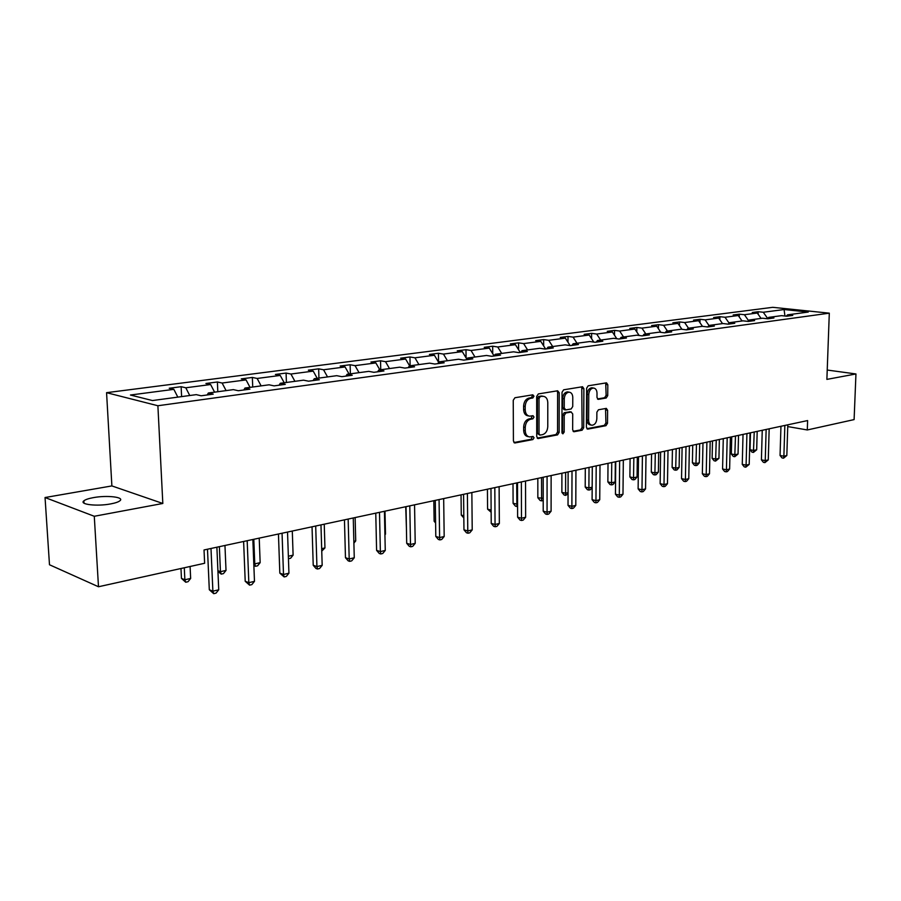 <?xml version="1.0" encoding="UTF-8"?>
<svg xmlns="http://www.w3.org/2000/svg" width="901" height="901" viewBox="0 0 901 901"><rect width="100%" height="100%" fill="white"/><g stroke="black" fill="none" stroke-linecap="round" stroke-linejoin="round"><path stroke-width="1.35" d="M533.989 396.203L532.818 394.818L514.933 397.735L513.243 400.281L513.412 441.028L514.831 442.977L532.885 439.575L534.045 437.796L533.065 436.444L529.754 436.951C526.984 436.58 525.486 434.507 525.26 430.723L525.249 427.367C525.565 422.952 527.333 420.238 530.565 419.235L532.851 418.83L534.011 417.062L533.02 415.688L529.777 416.161C526.961 415.789 525.441 413.683 525.204 409.831L525.193 406.452C525.508 402.015 527.288 399.323 530.531 398.343L532.818 397.972L533.989 396.203M528.527 415.913L528.189 415.845C525.373 415.474 523.853 413.368 523.616 409.527L523.605 406.148C523.92 401.722 525.7 399.03 528.943 398.062L531.23 397.679L532.39 395.922L532.108 394.942M513.93 442.537L531.308 439.238L532.232 436.58M528.448 436.681L528.166 436.625C525.396 436.253 523.898 434.169 523.672 430.396L523.661 427.04C523.977 422.637 525.756 419.922 528.988 418.92L531.263 418.514L532.176 415.811M93.366 497.634C88.591 498.501 85.415 499.571 83.861 500.843C78.939 504.47 97.06 506.576 110.688 503.907C115.384 503.028 118.47 501.97 119.957 500.731C124.665 497.093 106.881 495.054 93.366 497.634M606.193 398.005L607.725 395.607L607.815 384.761L606.508 382.846L588.184 385.808L586.619 388.241L586.405 427.254L587.7 429.135L605.968 425.689L607.499 423.267L607.601 410.259L606.328 408.378L598.433 409.775L596.879 412.196L596.834 418.695C596.462 422.648 594.874 424.833 592.07 425.249C589.918 424.957 588.77 423.279 588.612 420.215L588.758 394.57C589.119 390.64 590.684 388.455 593.466 388.038C595.674 388.331 596.856 390.043 597.014 393.174L596.98 397.442L598.298 399.357L606.193 398.005L604.594 397.735L606.125 395.325L605.709 382.959M826.881 379.389L855.95 373.96L854.103 419.596L807.296 429.957L807.611 420.564L204.031 549.959L204.628 563.271L98.491 586.754L94.278 516.273L162.822 503.468L157.889 405.743L829.303 313.165L826.881 379.389M559.217 392.735L557.618 390.786L538.336 393.928L536.681 396.44L536.726 436.625L538.111 438.55L557.539 434.89L559.149 432.39L559.217 392.735L557.629 392.453L557.077 390.876M563.643 389.806L582.53 386.743L583.893 388.691L583.69 427.761L582.125 430.216L573.982 431.737L572.653 429.845L572.721 413.942L571.144 412.039L565.817 412.985L564.217 415.462L564.184 432.097L562.888 433.854L561.942 432.525L562.033 392.273L563.643 389.806M855.95 373.96L827.219 370.041M162.822 503.468L111.882 485.921L45.05 497.532L94.278 516.273M45.05 497.532L49.487 564.758L98.491 586.754M786.303 316.161L787.519 314.843L792.756 315.406L786.776 316.217L781.539 315.654L768.699 317.389L773.948 317.963L767.81 318.796L762.561 318.211L749.373 319.99L754.621 320.587L748.314 321.443L743.055 320.846L729.495 322.682L734.765 323.29L728.278 324.169L723.007 323.549L709.053 325.43L714.335 326.061L707.657 326.962L702.386 326.331L688.037 328.268L693.308 328.921L686.449 329.845L681.167 329.203L666.391 331.196L671.684 331.861L664.611 332.818L659.329 332.142L644.114 334.203L649.407 334.879L642.12 335.87L636.838 335.183L621.172 337.301L626.454 337.999L618.953 339.024L613.671 338.303L597.521 340.488L602.814 341.209L595.077 342.267L589.795 341.535L573.149 343.777L578.431 344.52L570.457 345.612L565.175 344.858L547.999 347.167L553.282 347.944L545.049 349.059L539.778 348.282L522.051 350.669L527.322 351.469L518.818 352.629L513.559 351.818L495.268 354.284L500.517 355.107L491.732 356.3L486.495 355.467L467.596 358.024L472.822 358.868L463.756 360.107L458.53 359.24L438.99 361.875L444.193 362.765L434.823 364.038L429.619 363.148L409.414 365.874L414.595 366.786L404.887 368.104L399.717 367.18L378.803 370.007L383.961 370.942L373.904 372.316L368.768 371.358L347.122 374.275L352.235 375.255L341.828 376.674L336.726 375.683L314.291 378.713L319.359 379.726L308.57 381.191L303.524 380.166L280.267 383.297L285.29 384.355L274.095 385.876L269.095 384.806L244.971 388.061L249.926 389.153L238.314 390.73L233.37 389.626L208.334 393.005L213.222 394.142L201.16 395.787L196.283 394.638L152.449 400.551L130.454 395.021L173.859 389.345L169.23 388.252L181.135 386.698L185.797 387.779L210.62 384.536L205.912 383.477L217.4 381.99L222.119 383.026L246.063 379.907L241.288 378.882L252.359 377.451L257.145 378.454L280.234 375.435L275.413 374.456L286.09 373.059L290.933 374.028L313.221 371.122L308.345 370.176L318.661 368.836L323.549 369.77L345.072 366.955L340.161 366.043L350.129 364.747L355.05 365.648L375.852 362.923L370.908 362.044L380.549 360.794L385.504 361.661L405.619 359.037L400.641 358.181L409.966 356.965L414.944 357.81L434.406 355.264L429.405 354.442L438.427 353.271L443.438 354.082L462.281 351.627L457.246 350.827L465.986 349.689L471.02 350.478L489.266 348.09L484.22 347.324L492.689 346.221L497.735 346.986L515.417 344.678L510.36 343.923L518.559 342.853L523.627 343.596L540.769 341.355L535.701 340.634L543.652 339.598L548.732 340.319L565.355 338.145L560.276 337.436L568.002 336.433L573.081 337.132L589.209 335.026L584.13 334.339L591.619 333.359L596.71 334.046L612.376 331.996L607.285 331.331L614.561 330.385L619.651 331.039L634.867 329.045L629.776 328.403L636.849 327.491L641.94 328.122L656.716 326.196L651.626 325.565L658.496 324.675L663.587 325.295L677.957 323.414L672.867 322.806L679.557 321.939L684.636 322.535L698.602 320.711L693.522 320.125L700.032 319.281L705.111 319.866L718.694 318.087L713.626 317.512L719.944 316.69L725.023 317.253L738.246 315.53L733.177 314.967L739.338 314.167L744.406 314.719L757.279 313.041L752.222 312.501L758.214 311.712L763.271 312.253L784.084 309.539L808.265 312.05L787.519 314.843M157.889 405.743L106.566 392.678L772.698 307.32L829.303 313.165M761.075 318.413L757.279 313.041M748.663 320.79L744.406 314.719M767.461 318.751L768.699 317.389M742.064 320.981L738.246 315.53M729.1 323.121L725.023 317.253M748.089 321.42L749.373 319.99M722.534 323.617L718.694 318.087M708.997 325.509L705.111 319.866M728.188 324.157L729.495 322.682M702.476 326.342L698.602 320.711M688.499 328.212L684.636 322.535M707.724 326.962L709.053 325.43M681.944 329.293L677.957 323.414M667.461 331.05L663.587 325.295M686.708 329.811L688.037 328.268M660.838 332.334L656.716 326.196M645.826 333.967L641.94 328.122M665.073 332.751L666.391 331.196M639.136 335.476L634.867 329.045M623.56 336.974L619.651 331.039M642.796 335.78L644.114 334.203M616.791 338.731L612.376 331.996M600.629 340.071L596.71 334.046M619.854 338.9L621.172 337.301M593.793 342.087L589.209 335.026M577.012 343.258L573.081 337.132M596.214 342.11L597.521 340.488M570.108 345.556L565.355 338.145M552.673 346.536L548.732 340.319M571.842 345.421L573.149 343.777M545.589 348.991L540.769 341.355M527.592 349.926L523.627 343.596M546.704 348.833L547.999 347.167M520.249 352.426L515.417 344.678M501.711 353.417L497.735 346.986M520.767 352.359L522.051 350.669M494.063 355.895L489.266 348.09M474.996 357.021L471.02 350.478M493.985 355.996L495.268 354.284M466.797 359.105L462.281 351.627M447.425 360.738L443.438 354.082M466.324 359.758L467.596 358.024M438.641 362.371L434.406 355.264M418.931 364.59L414.944 357.81M437.74 363.644L438.99 361.875M409.606 365.851L405.619 359.037M389.491 368.565L385.504 361.661M408.176 367.653L409.414 365.874M379.85 369.86L375.852 362.923M359.048 372.665L355.05 365.648M377.587 371.809L378.803 370.007M349.07 374.016L345.072 366.955M327.536 376.922L323.549 369.77M345.916 376.111L347.122 374.275M317.208 378.319L313.221 371.122M294.92 381.326L290.933 374.028M313.109 380.571L314.291 378.713M284.22 382.767L280.234 375.435M261.121 385.887L257.145 378.454M279.107 385.189L280.267 383.297M250.039 387.385L246.063 379.907M226.095 390.606L222.119 383.026M243.833 389.987L244.971 388.061M214.596 392.16L210.62 384.536M189.751 395.516L185.797 387.779M207.23 394.953L208.334 393.005M177.812 397.127L173.859 389.345M111.882 485.921L106.566 392.678M787.744 426.578L807.296 429.957M767.697 318.492L763.271 312.253M784.084 309.539L784.951 316.026M181.608 396.62L181.135 386.698M217.805 391.732L217.4 381.99M252.719 387.013L252.359 377.451M286.405 382.475L286.09 373.059M318.931 378.082L318.661 368.836M350.365 373.836L350.129 364.747M380.74 369.737L380.549 360.794M410.113 365.772L409.966 356.965M438.55 362.225L438.427 353.271M466.076 357.9L465.986 349.689M492.734 353.744L492.689 346.221M518.593 349.757L518.559 342.853M543.652 345.928L543.652 339.598M567.979 342.245L568.002 336.433M591.585 338.686L591.619 333.359M614.516 335.262L614.561 330.385M636.793 331.962L636.849 327.491M658.44 328.764L658.496 324.675M679.489 325.678L679.557 321.939M699.964 322.682L700.032 319.281M719.876 319.787L719.944 316.69M739.27 316.994L739.338 314.167M758.146 314.269L758.214 311.712M537.221 438.111L555.951 434.564L557.561 432.075L557.629 392.453M540.149 396.767L539.001 398.524L539.023 433.753L539.992 435.104L542.548 434.642C545.724 433.618 547.459 430.937 547.774 426.59L547.785 402.634C547.56 398.794 546.051 396.688 543.247 396.316L538.561 396.474L537.401 398.231L539.001 398.524M539.722 435.048L537.447 433.426L537.401 398.231M542.807 396.237L540.949 396.08L542.537 396.372M538.561 396.474L540.949 396.08M573.126 431.309L580.537 429.901L582.102 427.446L581.764 386.856M570.13 411.791L564.229 412.681L562.629 415.158L562.596 431.782L564.184 432.097M562.066 433.178L562.596 431.782M572.777 397.364C572.608 394.199 571.38 392.464 569.105 392.16C566.245 392.588 564.623 394.807 564.263 398.805L564.24 407.995L565.828 409.91L571.155 408.975L572.743 406.509L572.777 397.364M568.407 392.036L567.517 391.879C564.645 392.307 563.035 394.525 562.674 398.512L564.263 398.805M565.254 409.865L564.015 409.628L562.652 407.691L562.674 398.512M597.476 398.952L604.594 397.735M592.7 387.903L591.867 387.768C589.085 388.185 587.52 390.358 587.159 394.289L588.758 394.57M591.169 425.081L590.482 424.945C588.33 424.653 587.182 422.974 587.024 419.911L587.159 394.289M586.866 428.696L604.38 425.373L605.911 422.963L605.551 408.502M180.977 568.508L181.45 578.386L184.863 579.771L190.652 578.453L190.088 566.492M184.288 567.776L184.863 579.771L185.73 582.237L181.45 578.386M190.652 578.453L188.05 581.708L185.73 582.237M207.489 549.216L209.302 589.727L212.884 591.18L210.992 548.461M218.74 589.795L216.049 593.128L213.717 593.68L212.884 591.18L218.74 589.795L216.882 547.2M213.717 593.68L209.302 589.727M219.36 546.67L220.441 571.684L226.016 570.412L224.957 545.477M217.907 570.705L220.441 571.684L221.218 574.128L217.929 571.425M226.016 570.412L223.448 573.61L221.218 574.128M253.812 539.282L254.758 563.88L260.152 562.652L259.218 538.122M253.789 563.519L254.758 563.88L255.456 566.301L253.868 565.558M260.152 562.652L257.607 565.805L255.456 566.301M243.619 541.467L245.207 581.28L248.834 582.677L247.178 540.713M254.476 581.348L251.829 584.625L249.566 585.154L248.834 582.677L254.476 581.348L252.854 539.496M249.566 585.154L245.207 581.28M278.443 534L279.828 573.137L283.5 574.489L282.058 533.234M288.939 573.205L286.315 576.426L284.142 576.944L283.5 574.489L288.939 573.205L287.532 532.052M284.142 576.944L279.828 573.137M288.354 556.244L293.107 555.162L292.296 531.038M293.107 555.162L290.584 558.26L288.444 558.71M312.039 526.803L313.221 565.276L316.927 566.583L315.699 526.015M322.175 565.344L319.585 568.508L317.49 569.015L316.927 566.583L322.175 565.344L320.97 524.889M317.49 569.015L316.003 568.486L313.221 565.276M321.68 548.664L324.946 547.932L324.247 524.191M324.946 547.932L321.758 551.13M344.452 519.854L345.466 557.696L349.194 558.958L348.158 519.055M354.262 557.764L351.705 560.872L349.678 561.357L349.194 558.958L354.262 557.764L353.26 517.962M349.678 561.357L348.18 560.85L345.466 557.696M353.845 541.355L355.715 540.927L355.129 517.568M355.715 540.927L353.89 543.157M375.762 513.142L376.595 550.376L380.368 551.592L379.501 512.342M385.256 550.432L382.734 553.496L380.774 553.969L380.368 551.592L385.256 550.432L384.423 511.284M380.774 553.969L379.265 553.473L376.595 550.376M384.918 534.293L385.493 534.169L384.997 511.16M385.493 534.169L384.93 534.845M406.024 506.655L406.7 543.292L410.484 544.474L409.797 505.844M415.215 543.348L412.714 546.366L410.822 546.817L410.484 544.474L415.215 543.348L414.55 504.83M410.822 546.817L409.302 546.344L406.7 543.292M405.72 506.722L406.407 527.659M435.273 500.382L435.802 536.444L439.609 537.582L439.069 499.571M444.182 536.5L441.704 539.474L439.879 539.913L439.609 537.582L444.182 536.5L443.675 498.58M439.879 539.913L438.359 539.451L435.802 536.444M433.82 500.697L434.124 521.229L435.588 521.645M435.6 522.963L434.124 521.229M463.576 494.311L463.959 529.822L467.777 530.926L467.394 493.5M472.214 529.878L469.77 532.806L467.991 533.223L467.777 530.926L472.214 529.878L471.854 492.543M467.991 533.223L466.47 532.784L463.959 529.822M461.042 494.863L461.267 515.079L463.812 515.789M463.835 517.974L461.267 515.079M487.43 489.198L487.576 509.133L491.124 510.079M491.146 512.264L487.576 509.133M513.007 483.713L513.097 503.355L517.579 504.143M516.712 482.925L516.892 506.52L515.417 506.125L513.097 503.355M517.591 506.362L516.892 506.52M537.829 478.397L537.841 497.757L543.213 498.309M541.535 477.598L541.614 500.866L540.127 500.494L537.841 497.757M543.213 500.46L541.614 500.866M561.909 473.239L561.875 492.329L565.58 493.23L568.058 492.667M565.637 472.439L565.591 495.381L564.116 495.021L561.875 492.329M568.058 493.917L565.591 495.381M585.301 468.216L585.2 487.047L588.916 487.925L592.171 487.182M589.029 467.416L588.882 490.054L587.407 489.705L585.2 487.047M592.16 487.587L590.358 489.716L588.882 490.054M608.017 463.351L607.86 481.922L611.576 482.767L615.146 481.956L615.338 461.785M611.756 462.551L611.509 484.884L610.022 484.535L607.86 481.922M615.146 481.956L612.939 484.558L611.509 484.884M630.092 458.62L629.889 476.933L633.606 477.767L637.075 476.978L637.322 457.066M633.842 457.821L633.504 479.85L632.018 479.523L629.889 476.933M637.075 476.978L634.89 479.535L633.504 479.85M651.558 454.014L651.299 472.09L655.016 472.901L658.394 472.135L658.687 452.493M655.297 453.214L654.881 474.962L653.394 474.647L651.299 472.09M658.394 472.135L656.232 474.658L654.881 474.962M672.428 449.543L672.123 467.382L675.84 468.16L679.129 467.416L679.467 448.034M676.178 448.743L675.671 470.209L674.185 469.894L672.123 467.382M679.129 467.416L676.989 469.917L675.671 470.209M490.966 488.443L491.225 523.413L495.054 524.483L494.818 487.621M499.345 523.47L496.924 526.342L495.212 526.758L495.054 524.483L499.345 523.47L499.12 486.698M495.212 526.758L493.68 526.33L491.225 523.413M517.501 482.756L517.625 517.197L521.476 518.233L521.364 481.934M525.632 517.253L523.233 520.091L521.578 520.485L521.476 518.233L525.632 517.253L525.531 481.033M521.578 520.485L520.035 520.068L517.625 517.197M543.202 477.248L543.213 511.182L547.065 512.185L547.076 476.415M551.097 511.227L548.732 514.032L547.121 514.415L547.065 512.185L551.097 511.227L551.13 475.548M547.121 514.415L545.578 514.009L543.213 511.182M568.126 471.899L568.024 505.348L571.887 506.317L572.011 471.065M575.795 505.393L573.453 508.153L571.887 508.524L571.887 506.317L575.795 505.393L575.93 470.232M571.887 508.524L570.344 508.13L568.024 505.348M592.295 466.718L592.092 499.683L595.955 500.629L596.192 465.885M599.739 499.728L597.431 502.454L595.91 502.814L595.955 500.629L599.739 499.728L599.998 465.074M595.91 502.814L594.367 502.431L592.092 499.683M615.743 461.695L615.439 494.199L619.314 495.111L619.64 460.861M622.985 494.232L620.699 496.913L619.224 497.273L619.314 495.111L622.985 494.232L623.334 460.062M619.224 497.273L617.681 496.901L615.439 494.199M638.505 456.818L638.122 488.86L641.985 489.75L642.413 455.974M645.555 488.905L643.291 491.552L641.861 491.89L641.985 489.75L645.555 488.905L646.006 455.208M641.861 491.89L640.318 491.529L638.122 488.86M660.613 452.077L660.14 483.679L664.003 484.547L664.521 451.232M667.472 483.724L665.231 486.326L663.846 486.664L664.003 484.547L667.472 483.724L668.013 450.489M663.846 486.664L662.303 486.315L660.14 483.679M682.102 447.47L681.539 478.645L685.402 479.478L686.01 446.626M688.769 478.69L686.551 481.258L685.21 481.584L685.402 479.478L688.769 478.69L689.4 445.905M685.21 481.584L683.668 481.247L681.539 478.645M702.983 442.988L702.341 473.757L706.204 474.568L706.891 442.154M709.481 473.791L707.285 476.336L705.967 476.64L706.204 474.568L709.481 473.791L710.179 441.445M705.967 476.64L704.424 476.314L702.341 473.757M692.734 445.184L692.396 462.799L696.101 463.553L699.3 462.832L699.683 443.697M696.484 444.384L695.899 465.592L694.412 465.276L692.396 462.799M699.3 462.832L697.183 465.299L695.899 465.592M723.278 438.641L722.568 468.993L726.42 469.781L727.186 437.807M729.619 469.038L727.445 471.538L726.161 471.842L726.42 469.781L729.619 469.038L730.384 437.12M726.161 471.842L724.629 471.527L722.568 468.993M712.5 440.949L712.117 458.339L715.822 459.071L718.942 458.372L719.37 439.474M716.25 440.15L715.585 461.087L714.11 460.783L712.117 458.339M718.942 458.372L715.585 461.087M743.032 434.406L742.255 464.364L746.096 465.141L746.929 433.572M749.204 464.398L745.814 467.168L746.096 465.141L749.204 464.398L750.049 432.897M745.814 467.168L744.271 466.864L742.255 464.364M731.747 436.827L731.319 453.991L735.025 454.712L738.054 454.025L738.527 435.374M735.486 436.028L734.765 456.706L733.279 456.413L731.319 453.991M738.054 454.025L734.765 456.706M762.246 430.284L761.413 459.859L765.242 460.614L766.143 429.45M768.271 459.893L764.926 462.63L765.242 460.614L768.271 459.893L769.172 428.797M764.926 462.63L763.395 462.326L761.413 459.859M750.488 432.807L750.026 449.757L753.72 450.455L756.682 449.79L757.189 431.376M754.227 432.007L753.439 452.426L751.963 452.144L750.026 449.757M756.682 449.79L753.439 452.426M780.953 426.274L780.052 455.478L783.881 456.199L784.85 425.441M786.832 455.512L783.543 458.204L783.881 456.199L786.832 455.512L787.801 424.81M783.543 458.204L782.012 457.911L780.052 455.478M528.943 398.062L530.531 398.343M523.605 406.148L525.193 406.452M523.616 409.527L525.204 409.831M531.263 418.514L532.851 418.83M528.988 418.92L530.565 419.235M523.661 427.04L525.249 427.367M523.672 430.396L525.26 430.723M531.308 439.238L532.885 439.575M514.167 442.74L515.113 442.954M531.23 397.679L532.818 397.972M557.561 432.075L559.149 432.39M555.951 434.564L557.539 434.89M537.469 438.348L538.37 438.528M537.447 433.426L539.023 433.753M582.294 388.421L583.893 388.691M582.102 427.446L583.69 427.761M580.537 429.901L582.125 430.216M573.396 431.556L574.219 431.714M569.556 411.734L571.144 412.039M564.229 412.681L565.817 412.985M562.629 415.158L564.217 415.462M562.652 407.691L564.24 407.995M597.791 399.211L598.501 399.334M587.024 419.911L588.612 420.215M606.013 409.978L607.601 410.259M605.911 422.963L607.499 423.267M604.38 425.373L605.968 425.689M587.148 428.955L587.948 429.113M606.215 384.502L607.815 384.761M606.125 395.325L607.725 395.607M84.007 503.152L83.861 500.843M541.659 396.035L543.247 396.316M569.781 411.723L571.369 412.016M567.517 391.879L569.105 392.16M591.867 387.768L593.466 388.038"/></g></svg>
